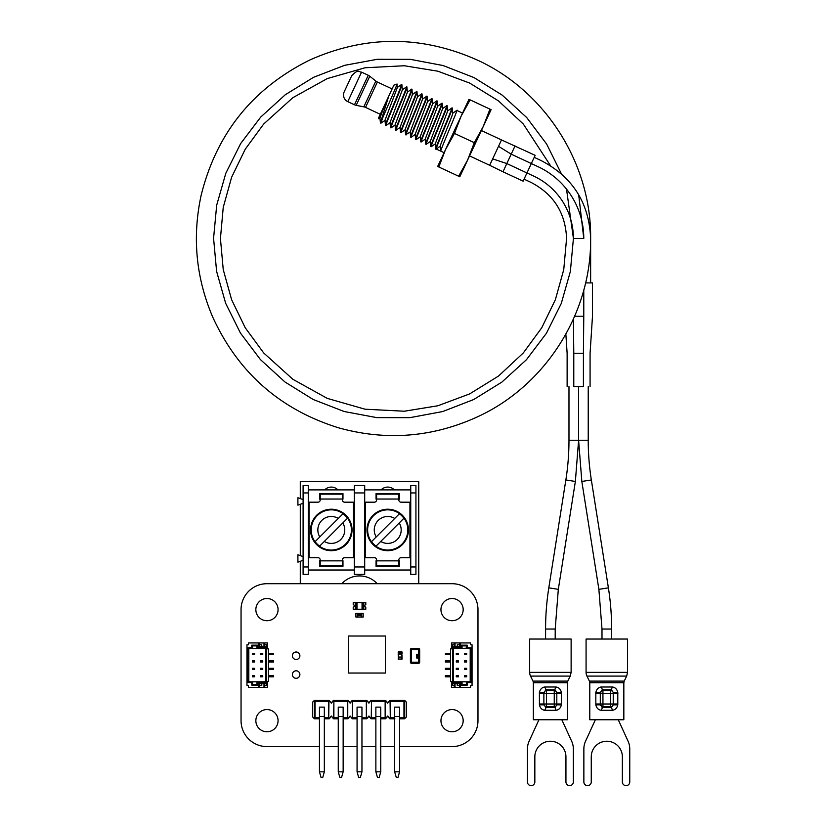 <?xml version="1.0" encoding="UTF-8"?>
<svg xmlns="http://www.w3.org/2000/svg" width="827" height="827" viewBox="0 0 827 827"><rect width="100%" height="100%" fill="white"/><g stroke="black" fill="none" stroke-linecap="round" stroke-linejoin="round"><path stroke-width="1.24" d="M319.449 746.595L266.956 746.595A25.916 25.916 0 0 1 241.05 720.679L241.05 609.613A25.916 25.916 0 0 1 266.956 583.707L452.059 583.707A25.916 25.916 0 0 1 477.975 609.613L477.975 720.679A25.916 25.916 0 0 1 452.059 746.595L399.565 746.595M394.675 746.595L380.761 746.595M375.872 746.595L361.957 746.595M357.068 746.595L343.153 746.595M338.264 746.595L324.339 746.595M278.068 720.679A11.102 11.102 0 0 0 261.404 711.065A11.102 11.102 0 0 0 261.404 730.293A11.102 11.102 0 0 0 278.068 720.679M278.068 609.613A11.102 11.102 0 0 0 261.404 599.999A11.102 11.102 0 0 0 261.404 619.237A11.102 11.102 0 0 0 278.068 609.613M299.891 674.553A3.763 3.763 0 0 0 294.257 671.297A3.763 3.763 0 0 0 294.257 677.809A3.763 3.763 0 0 0 299.891 674.553M299.891 655.749A3.763 3.763 0 0 0 294.257 652.493A3.763 3.763 0 0 0 294.257 659.005A3.763 3.763 0 0 0 299.891 655.749M463.172 720.679A11.102 11.102 0 0 0 446.508 711.065A11.102 11.102 0 0 0 446.508 730.293A11.102 11.102 0 0 0 463.172 720.679M463.172 609.613A11.102 11.102 0 0 0 446.508 599.999A11.102 11.102 0 0 0 446.508 619.237A11.102 11.102 0 0 0 463.172 609.613M375.872 716.533L380.761 716.533L380.761 707.126L375.872 707.126L375.872 771.818L377.474 777.463L379.169 777.463L380.761 771.818L375.872 771.818M380.761 716.533L380.761 771.818M357.068 716.533L361.957 716.533L361.957 707.126L357.068 707.126L357.068 771.818L358.67 777.463L360.355 777.463L361.957 771.818L357.068 771.818M361.957 716.533L361.957 771.818M338.264 716.533L343.153 716.533L343.153 707.126L338.264 707.126L338.264 771.818L339.856 777.463L341.551 777.463L343.153 771.818L338.264 771.818M343.153 716.533L343.153 771.818M319.449 716.533L324.339 716.533L324.339 707.126L319.449 707.126L319.449 771.818L321.052 777.463L322.747 777.463L324.339 771.818L319.449 771.818M324.339 716.533L324.339 771.818M394.675 707.126L394.675 771.818L399.565 771.818L399.565 707.126L394.675 707.126M399.565 771.818L397.973 777.463L396.278 777.463L394.675 771.818M368.914 702.805L366.743 700.355L368.914 702.805L370.92 700.438L368.914 703.146L371.085 700.355L385.547 700.583L387.718 703.146L385.547 700.355L387.718 702.805L389.889 700.355L404.641 700.376L406.46 702.33L406.46 716.813L404.713 718.57L404.713 700.428L406.533 702.33L406.533 716.813L404.558 718.787L399.565 718.57M389.889 718.787L394.675 718.787M404.713 718.725L404.558 700.583L389.889 700.583L387.718 703.146M399.565 718.787L404.558 718.787M394.675 718.57L389.889 718.57L387.718 715.996L389.724 718.715L387.718 716.347L385.547 718.787L380.761 718.787M375.872 718.787L371.085 718.787L368.914 716.347L366.743 718.787L368.914 715.996L366.743 718.57L361.957 718.57M357.068 718.787L352.281 718.787L350.11 715.996L347.94 718.787L343.153 718.57M385.723 700.438L371.085 700.355M333.477 718.787L338.264 718.787L333.477 718.787L331.307 715.996L329.136 718.787L324.339 718.57M350.11 716.347L347.94 718.787L343.153 718.787L347.94 718.787M348.105 700.438L350.11 702.805L352.281 700.355L350.11 703.146L352.281 700.583L366.743 700.583L368.914 703.146M366.909 700.438L352.116 700.438M329.136 700.355L314.467 700.355L312.565 702.175L312.492 716.813L314.312 718.725L314.467 700.583L329.136 700.355L331.307 703.146L329.301 700.438M314.384 718.777L319.449 718.57M331.307 702.805L333.477 700.355L347.94 700.355M314.312 700.428L314.312 718.57L312.565 716.813L312.565 702.33L314.467 700.355M314.467 718.787L319.449 718.787M324.339 718.787L329.136 718.787M329.301 718.715L331.307 716.347M361.957 718.787L366.743 718.787M368.914 716.347L370.92 718.715M404.176 717.815L403.958 701.11L404.176 717.815L399.565 718.032M390.075 701.337L390.292 718.032L390.075 701.337M319.449 718.032L314.849 717.815L314.849 701.337L328.95 701.337L328.732 718.032L328.95 701.337M338.264 718.032L333.653 717.815L333.881 701.11L347.753 701.337L347.753 717.815M352.684 701.11L366.568 701.337L366.568 717.815M371.271 717.815L371.488 701.11L385.372 701.337L385.372 717.815M324.339 718.032L328.732 718.032M314.849 701.337L314.849 717.815M343.153 718.032L347.536 718.032M357.068 717.815L352.457 717.815L352.684 701.337L366.34 701.337L366.34 717.815L361.957 717.815M352.684 718.032L357.068 718.032M361.957 718.032L366.34 718.032M352.457 701.337L352.457 717.815M371.488 718.032L375.872 718.032M380.761 718.032L385.144 718.032M390.292 718.032L394.675 718.032M403.958 701.11L390.292 701.11M392.928 718.797L394.882 718.808L392.928 718.797M399.565 718.808L400.237 718.808L399.565 718.797M400.32 718.797L401.922 718.808L400.32 718.797M246.973 685.138L246.973 683.66L246.973 685.138M246.973 645.153L246.973 646.642L246.973 645.153M246.973 653.485L246.973 654.602M268.444 654.602L273.623 654.602L273.623 653.485L272.962 653.485L272.962 654.602M268.444 653.485L269.871 653.485L269.871 654.602M269.871 653.485L272.962 653.485M246.973 660.887L246.973 662.003M268.444 662.003L273.623 662.003L273.623 660.887L272.962 660.887L272.962 662.003M268.444 660.887L269.871 660.887L269.871 662.003M269.871 660.887L272.962 660.887M246.973 668.299L246.973 669.405M268.444 669.405L273.623 669.405L273.623 668.299L272.962 668.299L272.962 669.405M268.444 668.299L269.871 668.299L269.871 669.405M269.871 668.299L272.962 668.299M246.973 675.7L246.973 676.806M268.444 676.806L273.623 676.806L273.623 675.7L272.962 675.7L272.962 676.806M268.444 675.7L269.871 675.7L269.871 676.806M269.871 675.7L272.962 675.7M260.515 669.405L262.738 669.405L262.738 668.299L260.515 668.299L262.738 668.299L262.738 669.405L260.515 669.405L260.515 668.299L260.515 669.405M260.515 662.003L262.738 662.003L262.738 660.887L260.515 660.887L262.738 660.887L262.738 662.003L260.515 662.003L260.515 660.887L260.515 662.003M260.515 654.602L262.738 654.602L262.738 653.485L260.515 653.485L262.738 653.485L262.738 654.602L260.515 654.602L260.515 653.485L260.515 654.602M251.78 647.748L252.524 648.492L248.824 648.492L248.824 681.81L252.524 681.81L252.524 684.394L256.97 684.394L256.97 681.81L265.705 681.81L265.705 648.492L256.97 648.492L256.97 645.897L252.524 645.897L252.524 648.492L256.97 648.492L256.97 645.897L257.704 645.153L257.704 647.748L266.439 647.748L266.439 682.544L257.704 682.544L257.704 685.138L251.78 685.138L251.78 682.544L248.079 682.544L248.079 647.748L251.78 647.748L251.78 645.153L257.704 645.153M260.515 676.806L260.515 675.7L262.738 675.7L262.738 676.806L262.738 675.7L260.515 675.7L260.515 676.806L262.738 676.806L260.515 676.806M267.555 683.66L267.555 681.438L268.444 681.438L268.444 648.864L267.555 648.864L267.555 646.642L258.82 646.642L258.82 642.941L248.451 642.941L248.451 644.791L246.973 644.791L246.973 685.511L248.451 685.511L248.451 687.361L258.82 687.361L258.82 683.66L267.555 683.66L267.555 687.361L258.82 687.361M267.555 646.642L267.555 642.941L258.82 642.941M266.625 644.791L266.625 646.642L266.625 644.791L264.743 644.791M261.777 644.791L261.777 646.642L261.777 644.791L259.554 644.791M263.999 646.642L263.999 642.941M259.554 646.642L259.554 642.941M264.743 646.642L264.743 642.941M264.743 685.511L266.625 685.511L266.625 683.66L266.625 685.511M264.743 683.66L264.743 687.361M263.999 683.66L263.999 687.361M259.554 685.511L261.777 685.511L261.777 683.66L261.777 685.511M259.554 683.66L259.554 687.361M266.439 682.544L265.705 681.81L265.705 648.492L266.439 647.748M257.704 685.138L256.97 684.394L256.97 681.81L252.524 681.81L251.78 682.544M257.704 682.544L256.97 681.81M251.78 685.138L252.524 684.394M256.97 648.492L257.704 647.748M248.079 682.544L248.824 681.81M252.524 645.897L251.78 645.153M248.079 647.748L248.824 648.492M254.592 654.602L252.369 654.602L252.369 653.485L254.592 653.485L254.592 654.602L254.323 653.754L252.648 653.754L252.648 654.333L254.323 654.333M254.592 676.806L252.369 676.806L252.369 675.7L254.592 675.7L254.592 676.806L254.323 675.969L252.648 675.969L252.648 676.538L254.323 676.538M254.592 669.405L252.369 669.405L252.369 668.299L254.592 668.299L254.592 669.405L254.323 668.567L252.648 668.567L252.648 669.136L254.323 669.136M254.592 662.003L252.369 662.003L252.369 660.887L254.592 660.887L254.592 662.003L254.323 661.155L252.648 661.155L252.648 661.734L254.323 661.734M472.052 645.153L472.052 646.642L472.052 645.153M472.052 685.138L472.052 683.66L472.052 685.138M472.052 676.806L472.052 644.791L470.573 644.791L470.573 642.941L460.205 642.941L460.205 646.642L451.47 646.642L451.47 642.941L470.573 642.941L460.205 642.941L460.205 646.642L451.47 646.642L451.47 642.941L460.205 642.941L459.471 642.941L459.471 646.642L459.471 642.941L455.026 642.941L455.026 646.642L455.026 642.941L454.281 642.941L454.281 646.642L454.281 642.941L451.47 642.941L451.47 648.864L450.581 648.864L450.581 681.438L450.581 648.864L451.47 648.864L451.47 646.642L451.47 648.864L450.581 648.864L450.581 681.438L451.47 681.438L451.47 687.361L460.205 687.361L460.205 683.66L451.47 683.66L451.47 687.361L470.573 687.361L460.205 687.361L460.205 683.66L451.47 683.66L451.47 687.361L470.573 687.361L470.573 685.511L470.573 687.361L470.573 685.511L470.573 687.361L470.573 685.511L472.052 685.511L472.052 644.791L470.573 644.791L470.573 642.941L470.573 644.791L470.573 642.941L470.573 644.791L472.052 644.791L472.052 685.511L470.573 685.511L472.052 685.511L472.052 653.485M450.581 676.806L449.154 676.806L450.581 676.806L449.154 676.806L449.154 675.7L445.402 675.7L445.402 676.806L445.402 675.7L446.063 675.7L445.402 675.7L445.402 676.806L446.063 676.806L446.063 675.7L449.154 675.7L446.063 675.7L446.063 676.806L445.402 676.806L446.063 676.806L446.063 675.7M449.154 676.806L446.063 676.806L449.154 676.806L449.154 675.7L449.154 676.806L446.063 676.806M450.581 669.405L449.154 669.405L450.581 669.405L449.154 669.405L449.154 668.299L445.402 668.299L445.402 669.405L445.402 668.299L446.063 668.299L445.402 668.299L445.402 669.405L446.063 669.405L446.063 668.299L449.154 668.299L446.063 668.299L446.063 669.405L445.402 669.405L446.063 669.405L446.063 668.299M449.154 669.405L446.063 669.405L449.154 669.405L449.154 668.299L449.154 669.405L446.063 669.405M450.581 662.003L449.154 662.003L450.581 662.003L449.154 662.003L449.154 660.887L445.402 660.887L445.402 662.003L445.402 660.887L446.063 660.887L445.402 660.887L445.402 662.003L446.063 662.003L446.063 660.887L449.154 660.887L446.063 660.887L446.063 662.003L445.402 662.003L446.063 662.003L446.063 660.887M449.154 662.003L446.063 662.003L449.154 662.003L449.154 660.887L449.154 662.003L446.063 662.003M450.581 654.602L449.154 654.602L450.581 654.602L449.154 654.602L449.154 653.485L445.402 653.485L445.402 654.602L445.402 653.485L446.063 653.485L445.402 653.485L445.402 654.602L446.063 654.602L446.063 653.485L449.154 653.485L446.063 653.485L446.063 654.602L445.402 654.602L446.063 654.602L446.063 653.485M449.154 654.602L446.063 654.602L449.154 654.602L449.154 653.485L449.154 654.602L446.063 654.602M458.509 660.887L456.287 660.887L456.287 662.003L458.509 662.003L456.287 662.003L456.287 660.887L456.287 662.003L458.509 662.003L456.287 662.003L456.287 660.887L456.287 662.003L458.509 662.003L456.287 662.003L456.287 660.887L458.509 660.887L458.509 662.003L458.509 660.887L456.287 660.887L458.509 660.887L458.509 662.003L458.509 660.887L458.509 662.003L458.509 660.887L456.287 660.887L458.509 660.887L458.509 662.003L458.509 660.887M458.509 668.299L456.287 668.299L456.287 669.405L458.509 669.405L456.287 669.405L456.287 668.299L456.287 669.405L458.509 669.405L456.287 669.405L456.287 668.299L456.287 669.405L458.509 669.405L456.287 669.405L456.287 668.299L458.509 668.299L458.509 669.405L458.509 668.299L456.287 668.299L458.509 668.299L458.509 669.405L458.509 668.299L458.509 669.405L458.509 668.299L456.287 668.299L458.509 668.299L458.509 669.405L458.509 668.299M458.509 675.7L456.287 675.7L456.287 676.806L458.509 676.806L456.287 676.806L456.287 675.7L456.287 676.806L458.509 676.806L456.287 676.806L456.287 675.7L456.287 676.806L458.509 676.806L456.287 676.806L456.287 675.7L458.509 675.7L458.509 676.806L458.509 675.7L456.287 675.7L458.509 675.7L458.509 676.806L458.509 675.7L458.509 676.806L458.509 675.7L456.287 675.7L458.509 675.7L458.509 676.806L458.509 675.7M461.321 647.748L462.055 648.492L461.321 647.748L461.321 645.153L462.055 645.897L462.055 648.492L453.32 648.492L453.32 681.81L462.055 681.81L462.055 684.394L466.5 684.394L466.5 681.81L462.055 681.81L462.055 684.394L461.321 685.138L461.321 682.544L452.586 682.544L452.586 647.748L461.321 647.748L461.321 645.153L467.245 645.153L467.245 647.748L470.945 647.748L470.945 682.544L467.245 682.544L467.245 685.138L461.321 685.138L461.321 682.544L452.586 682.544L452.586 647.748L466.5 648.492L466.5 645.897L462.055 645.897L462.055 648.492L453.32 648.492L453.32 681.81L452.586 682.544L452.586 647.748L461.321 647.748L461.321 645.153L462.055 645.897L462.055 648.492L466.5 648.492L466.5 645.897L462.055 645.897L462.055 648.492L453.32 648.492L452.586 647.748L453.32 648.492L453.32 681.81L462.055 681.81L461.321 682.544L452.586 682.544L453.32 681.81L452.586 682.544M458.509 653.485L458.509 654.602L456.287 654.602L456.287 653.485L456.287 654.602L458.509 654.602L456.287 654.602L456.287 653.485L456.287 654.602L458.509 654.602L456.287 654.602L456.287 653.485L456.287 654.602L458.509 654.602L458.509 653.485L456.287 653.485L458.509 653.485L458.509 654.602L458.509 653.485L456.287 653.485L458.509 653.485L458.509 654.602L458.509 653.485L456.287 653.485L458.509 653.485L458.509 654.602L458.509 653.485M452.4 685.511L452.4 683.66L452.4 685.511L452.4 683.66L452.4 685.511L454.281 685.511L452.4 685.511L452.4 683.66L452.4 685.511L454.281 685.511M457.248 685.511L457.248 683.66L457.248 685.511L457.248 683.66L457.248 685.511L459.471 685.511L457.248 685.511L457.248 683.66L457.248 685.511L459.471 685.511M455.026 683.66L455.026 687.361M451.47 681.438L450.581 681.438L451.47 681.438L451.47 683.66L451.47 681.438L450.581 681.438L451.47 681.438M459.471 683.66L459.471 687.361M454.281 683.66L454.281 687.361M454.281 644.791L452.4 644.791L452.4 646.642L452.4 644.791L452.4 646.642L452.4 644.791L452.4 646.642L452.4 644.791L454.281 644.791L452.4 644.791M459.471 644.791L457.248 644.791L457.248 646.642L457.248 644.791L457.248 646.642L457.248 644.791L457.248 646.642L457.248 644.791L459.471 644.791L457.248 644.791M470.201 648.492L466.5 648.492L466.5 645.897L462.055 645.897L462.055 648.492L470.945 647.748L470.201 648.492L466.5 648.492L467.245 647.748L466.5 648.492L470.201 648.492L470.201 681.81L470.201 648.492L470.945 647.748L470.945 682.544L470.201 681.81L470.201 648.492L470.945 647.748L470.945 682.544L467.245 682.544L467.245 685.138L461.321 685.138L461.321 682.544L462.055 681.81L462.055 684.394L466.5 684.394L467.245 685.138L461.321 685.138L462.055 684.394L461.321 685.138M466.5 684.394L466.5 681.81L470.201 681.81L466.5 681.81L467.245 682.544L467.245 685.138L466.5 684.394L466.5 681.81L462.055 681.81L462.055 684.394L466.5 684.394L467.245 685.138M462.055 648.492L462.055 645.897L461.321 645.153L467.245 645.153L466.5 645.897L467.245 645.153L467.245 647.748L470.945 647.748M464.433 675.7L466.645 675.7L466.645 676.806L464.433 676.806L464.433 675.7L464.702 676.538L466.376 676.538L466.376 675.969L464.702 675.969L464.433 676.806L464.433 675.7L466.645 675.7L464.702 675.969L464.702 676.538L466.645 676.806L464.433 676.806L464.433 675.7L466.645 675.7L466.645 676.806L464.433 676.806M464.433 653.485L466.645 653.485L466.645 654.602L464.433 654.602L464.433 653.485L464.702 654.333L466.376 654.333L466.376 653.754L464.702 653.754L464.433 654.602L464.433 653.485L466.645 653.485L464.702 653.754L464.702 654.333L466.645 654.602L464.433 654.602L464.433 653.485L466.645 653.485L466.645 654.602L464.433 654.602M464.433 660.887L466.645 660.887L466.645 662.003L464.433 662.003L464.433 660.887L464.702 661.734L466.376 661.734L466.376 661.155L464.702 661.155L464.433 662.003L464.433 660.887L466.645 660.887L464.702 661.155L464.702 661.734L466.645 662.003L464.433 662.003L464.433 660.887L466.645 660.887L466.645 662.003L464.433 662.003M464.433 668.299L466.645 668.299L466.645 669.405L464.433 669.405L464.433 668.299L464.702 669.136L466.376 669.136L466.376 668.567L464.702 668.567L464.433 669.405L464.433 668.299L466.645 668.299L464.702 668.567L464.702 669.136L466.645 669.405L464.433 669.405L464.433 668.299L466.645 668.299L466.645 669.405L464.433 669.405M363.766 609.251L363.766 602.583L365.803 602.583L365.803 604.62A1.313 1.313 0 0 0 365.803 607.214A1.334 1.334 0 0 1 365.803 604.599L365.803 604.671A1.261 1.261 0 0 0 365.803 607.152L365.803 609.251L363.146 609.251L363.146 602.583L363.766 602.583L355.259 602.583L355.879 602.583L355.879 609.251L355.259 609.251L355.259 602.583L353.222 602.583L353.222 604.62A1.313 1.313 0 0 1 353.222 607.214L353.222 609.251L355.259 609.251M363.146 609.251L356.975 609.251L356.975 602.583L355.879 602.583M356.975 602.583L362.05 602.583L362.05 609.251M363.146 602.583L362.05 602.583M356.975 609.251L355.879 609.251M353.222 607.152A1.261 1.261 0 0 0 353.222 604.671L353.222 604.599A1.334 1.334 0 0 1 353.222 607.225L353.222 607.152M355.806 613.324L355.868 617.025L355.806 613.324M357.295 613.324L357.295 617.025L361.73 617.025L361.73 613.324L355.868 613.324M357.657 613.324L355.961 613.324M357.295 617.025L355.868 617.025M363.218 617.025L363.156 613.324L363.218 617.025M361.73 617.025L363.156 617.025M361.73 613.324L363.156 613.324M361.358 613.324L363.063 613.324M357.977 615.629L358.225 614.616L358.225 615.743M360.427 614.926L361.12 614.926L360.593 615.588L361.13 615.722L360.407 615.722L360.975 614.926L360.427 614.926L361.12 614.926L360.81 615.381M359.3 615.309L358.67 615.453L359.197 614.626L359.3 615.309M359.693 615.629L359.941 614.616L359.941 615.743M418.555 663.295L418.555 662.189L419.671 662.189A1.106 1.106 90 0 1 418.555 663.295L411.526 663.295L418.555 663.295A1.106 1.106 -90 0 0 419.671 662.189L419.671 649.598A1.106 1.106 -90 0 0 418.555 648.492L411.526 648.492L418.555 648.492A1.106 1.106 90 0 1 419.671 649.598L411.526 649.598L411.526 662.189L418.555 662.189L418.555 648.492M410.419 662.189L411.526 662.189L411.526 663.295A1.106 1.106 -90 0 1 410.419 662.189L410.419 649.598L411.526 649.598L411.526 648.492A1.106 1.106 -90 0 0 410.419 649.598M417.852 654.477L417.842 655.067L417.852 654.477M416.994 654.167L418.338 654.767L416.984 655.387L416.405 654.777L416.994 654.167M416.994 654.405L416.984 655.139L416.994 654.405M416.591 655.811L418.338 656.235L417.366 656.845L416.591 655.811M417.366 655.873L416.622 656.235L417.366 656.607L418.111 656.235L417.366 655.873M416.405 657.682L418.307 657.31L418.307 658.209L418.069 657.506L417.087 658.313L416.405 657.682M401.891 659.243L398.19 659.026L402.118 659.026L401.788 654.064L398.521 654.064L398.521 657.031L398.459 654.064M401.994 657.031L402.118 659.026L401.788 657.031L398.521 657.031L398.19 659.026M398.314 657.031L398.19 653.868L402.118 653.868L402.118 652.069L402.005 654.064M401.819 659.243L401.85 657.031M398.459 657.031L401.788 657.217M401.85 654.064L401.819 651.841L398.49 651.841L402.118 652.069L398.19 652.069L398.314 654.064M398.19 653.878L398.418 651.841L398.49 653.868M401.891 651.841L402.118 653.868M561.833 719.748L571.664 741.23A18.514 18.514 0 0 1 573.338 748.931L573.338 781.949A3.701 3.701 0 0 1 569.638 785.65A3.701 3.701 0 0 1 565.937 781.949L565.937 756.777A15.548 15.548 0 0 0 550.389 741.23A15.548 15.548 0 0 0 534.842 756.777L534.842 781.949A3.701 3.701 0 0 1 531.141 785.65A3.701 3.701 0 0 1 527.44 781.949L527.44 748.931A18.514 18.514 0 0 1 529.115 741.23L538.946 719.748M556.095 710.3L544.683 710.3C541.881 709.824 540.124 708.005 539.411 704.862L539.411 692.447C540.124 689.294 541.881 687.475 544.683 687.01L556.095 687.01C558.897 687.464 560.654 689.284 561.368 692.478L561.368 704.852C560.654 708.015 558.897 709.824 556.095 710.3L555.02 707.53L545.758 707.53L543.877 704.004L546.523 704.004L546.523 693.305L543.877 693.305L545.758 689.77L555.02 689.77L556.809 692.478L556.809 704.831L555.02 707.53L554.255 706.775A2.957 2.615 135 0 0 556.809 704.831L561.368 704.852M533.363 682.73L533.363 719.748L567.415 719.748L567.415 682.73L533.363 682.73A3.701 3.701 0 0 0 532.981 681.107L530.52 676.083L570.258 676.083L571.126 672.372L529.662 672.372A8.446 8.446 0 0 0 530.52 676.083M544.683 710.3L546.523 706.775A2.957 2.615 45 0 1 543.97 704.831L539.411 704.862M561.368 692.478L556.809 692.478A2.957 2.615 45 0 0 554.255 690.524L554.255 704.004L561.481 704.015M556.095 687.01L554.255 690.524L546.523 690.524L544.683 687.01M539.411 692.447L543.97 692.478A2.957 2.615 135 0 1 546.523 690.524L546.523 693.305L561.481 693.305M571.126 672.372L571.126 639.044L529.662 639.044L529.662 672.372M618.255 719.748L628.086 741.23A18.514 18.514 0 0 1 629.76 748.931L629.76 781.949A3.701 3.701 0 0 1 626.06 785.65A3.701 3.701 0 0 1 622.359 781.949L622.359 756.777A15.548 15.548 0 0 0 606.811 741.23A15.548 15.548 0 0 0 591.264 756.777L591.264 781.949A3.701 3.701 0 0 1 587.563 785.65A3.701 3.701 0 0 1 583.862 781.949L583.862 748.931A18.514 18.514 0 0 1 585.537 741.23L595.368 719.748M612.518 710.3L601.105 710.3C598.303 709.824 596.546 708.005 595.833 704.862L595.833 692.447C596.546 689.294 598.303 687.475 601.105 687.01L612.518 687.01C615.319 687.464 617.076 689.284 617.79 692.478L617.79 704.852C617.076 708.015 615.319 709.824 612.518 710.3L611.442 707.53L602.18 707.53L600.299 704.004L602.945 704.004L602.945 693.305L600.299 693.305L602.18 689.77L611.442 689.77L613.231 692.478L613.231 704.831L611.442 707.53L610.677 706.775A2.957 2.615 135 0 0 613.231 704.831L617.79 704.852M589.785 682.73L589.785 719.748L623.837 719.748L623.837 682.73L589.785 682.73A3.701 3.701 0 0 0 589.403 681.107L586.943 676.083L626.68 676.083L627.538 672.372L586.074 672.372A8.446 8.446 0 0 0 586.943 676.083M601.105 710.3L602.945 706.775A2.957 2.615 45 0 1 600.392 704.831L595.833 704.862M617.79 692.478L613.231 692.478A2.957 2.615 45 0 0 610.677 690.524L610.677 704.004L617.903 704.015M612.518 687.01L610.677 690.524L602.945 690.524L601.105 687.01M595.833 692.447L600.392 692.478A2.957 2.615 135 0 1 602.945 690.524L602.945 693.305L617.903 693.305M627.538 672.372L627.538 639.044L586.074 639.044L586.074 672.372M545.582 639.044L545.582 629.037A263.958 263.958 0 0 1 548.808 587.842L565.854 479.96A254.334 254.334 0 0 0 568.976 440.264L568.976 386.571M578.683 194.738L583.779 238.486C592.618 238.486 592.618 238.486 583.779 238.486A79.227 79.227 0 0 0 538.036 166.682C541.778 158.681 541.778 158.681 538.036 166.682L531.327 163.55L523.119 181.165L502.981 171.778L506.817 163.56L533.663 176.079C529.921 184.09 529.921 184.09 533.663 176.079A68.858 68.858 0 0 1 573.421 238.486L583.779 238.486M561.409 173.856L546.668 144.094L526.706 117.548L502.206 95.126L474.005 77.583L443.055 65.529L410.419 59.358L377.205 59.306L344.549 65.354L313.557 77.304L285.284 94.743L260.712 117.083L240.657 143.557L225.812 173.267L216.684 205.21L213.573 238.279L216.602 271.349L225.657 303.302L240.43 333.054L260.422 359.58L284.953 381.971L313.175 399.482L344.146 411.505L376.781 417.625L409.996 417.645L442.652 411.557L473.623 399.575L501.875 382.105L526.427 359.735L546.451 333.229L561.264 303.499L570.351 271.556L573.421 238.486C564.583 238.486 564.583 238.486 573.421 238.486L566.505 189.104M574.651 316.224L583.779 316.224C595.006 316.224 595.006 316.224 583.779 316.224L583.417 353.253C592.008 353.253 592.008 353.253 583.417 353.253L573.783 353.253C565.192 353.253 565.192 353.253 573.783 353.253L573.411 319.057M583.417 353.253L583.417 386.571C592.008 386.571 592.008 386.571 583.417 386.571L573.783 386.571C565.192 386.571 565.192 386.571 573.783 386.571L573.783 353.253M585.557 282.906L592.483 282.906L592.483 316.224L590.075 353.253L590.075 386.571M344.208 91.818L351.713 75.712L344.208 91.818A7.402 7.402 0 0 0 347.785 101.659L361.554 72.135C358.97 72.497 359.187 68.031 351.713 75.712M380.296 114.281L365.534 107.396A7.402 7.402 0 0 0 363.828 106.848L356.189 105.339A7.402 7.402 0 0 1 354.494 104.791L347.785 101.659M498.526 146.317L511.2 154.163L531.327 163.55L535.162 155.331L501.503 139.928L489.677 165.286L469.54 155.9M492.654 158.898L506.817 163.56L515.035 145.945M458.665 176.234L459.812 176.771L467.637 159.993L458.665 176.234L438.817 166.982L445.484 149.666L454.468 133.426L461.135 116.121L470.108 99.881L468.961 99.343L461.135 116.121L462.541 113.092L456.783 110.404C458.189 109.578 439.426 152.013 440.832 151.176L435.798 148.829C434.392 149.666 453.155 107.221 451.749 108.058L447.51 110.983M440.357 146.048L440.832 151.176L444.078 152.685L445.495 149.666L437.669 166.444L438.817 166.982M474.305 142.678L467.637 159.993L491.104 109.671L489.956 109.133L483.278 126.438L474.305 142.678L454.468 133.426M445.484 149.666L461.135 116.121M489.956 109.133L470.108 99.881M452.545 113.33L456.783 110.404M396.981 84.034C398.035 82.876 387.098 107.396 382.519 118.271L380.42 122.778L388.731 96.201L393.869 85.16L397.012 84.065L397.322 87.59L384.989 120.235L385.475 125.363C384.059 126.19 402.832 83.754 401.415 84.592L397.187 87.517M378.818 118.809L378.539 118.044L382.239 110.115L378.818 118.809L380.1 117.951M388.731 96.201L382.239 110.115M457.135 110.167L452.638 113.309C453.94 112.72 439.096 146.73 440.398 146.141L435.901 149.284M435.457 143.764L431.218 146.689C429.813 147.526 448.575 105.091 447.169 105.928L447.655 111.056L435.322 143.702L435.798 148.829M436.253 149.036C434.847 149.873 453.609 107.438 452.204 108.275L452.679 113.402M431.218 146.689L430.764 146.482C429.358 147.32 448.131 104.874 446.714 105.711L442.476 108.637M385.434 103.261L379.955 117.889L380.41 122.934M430.422 141.417L426.194 144.343C424.778 145.18 443.551 102.744 442.135 103.582L442.621 108.709L430.288 141.355L430.764 146.482M426.194 144.343L425.74 144.136C424.323 144.973 443.096 102.527 441.68 103.365L437.442 106.29M382.519 118.271L380.896 123.223L385.134 120.297M402.211 89.864L406.45 86.938C407.866 86.101 389.093 128.536 390.509 127.709L390.024 122.582L402.356 89.936L401.87 84.809C403.287 83.972 384.514 126.407 385.93 125.57L385.475 125.363M425.398 139.07L421.16 141.996C419.744 142.833 438.517 100.398 437.101 101.235L437.586 106.363L425.254 139.008L425.74 144.136M421.16 141.996L420.705 141.789C419.289 142.626 438.062 100.181 436.646 101.018L432.407 103.944M385.93 125.57L390.168 122.644M407.246 92.21L411.484 89.285C412.89 88.458 394.128 130.893 395.544 130.056L395.058 124.929L407.391 92.283L406.905 87.155C408.321 86.318 389.548 128.754 390.964 127.916L390.509 127.709M420.364 136.724L416.126 139.649C414.72 140.487 433.482 98.051 432.066 98.889L432.552 104.016L420.219 136.662L420.705 141.789M416.126 139.649L415.671 139.443C414.255 140.28 433.028 97.834 431.611 98.671L427.383 101.597M390.964 127.916L395.192 124.991M412.28 94.557L416.519 91.632C417.924 90.794 399.162 133.23 400.568 132.403L400.092 127.275L412.425 94.629L411.939 89.502C413.345 88.665 394.582 131.1 395.988 130.263L395.544 130.056M415.33 134.377L411.091 137.303C409.685 138.14 428.448 95.705 427.042 96.542L427.518 101.669L415.185 134.315L415.671 139.443M411.091 137.303L410.637 137.096C409.231 137.933 427.993 95.487 426.587 96.325L422.349 99.25M395.988 130.263L400.227 127.337M417.315 96.904L421.553 93.978C422.959 93.141 404.196 135.587 405.602 134.749L410.295 132.031M405.602 134.749L405.127 129.622L417.449 96.976L416.973 91.849C418.379 91.011 399.617 133.447 401.023 132.609L400.568 132.403M406.057 134.956C404.651 135.793 423.414 93.358 422.008 94.195L422.483 99.323L410.151 131.969L410.637 137.096M401.023 132.609L405.261 129.684M611.618 639.044L611.618 629.037A263.958 263.958 0 0 0 608.393 587.842L591.346 479.96A254.334 254.334 0 0 1 588.224 440.264L588.224 386.571M377.226 583.707A24.066 24.066 0 0 0 341.799 583.707A24.066 24.066 0 0 1 377.226 583.707M396.712 494.153A9.252 9.252 0 0 0 396.567 493.595A9.252 9.252 0 0 1 396.712 494.153M394.365 489.894A9.252 9.252 0 0 0 381.071 489.894A9.252 9.252 0 0 1 394.365 489.894M378.88 493.595A9.252 9.252 0 0 0 378.725 494.153A9.252 9.252 0 0 1 378.88 493.595M392.825 494.153A5.551 5.551 0 0 0 392.556 493.595M382.891 493.595A5.551 5.551 0 0 0 382.612 494.153M340.3 494.153A9.252 9.252 0 0 0 340.145 493.595A9.252 9.252 0 0 1 340.3 494.153M337.943 489.894A9.252 9.252 0 0 0 324.66 489.894A9.252 9.252 0 0 1 337.943 489.894M322.458 493.595A9.252 9.252 0 0 0 322.313 494.153A9.252 9.252 0 0 1 322.458 493.595M336.403 494.153A5.551 5.551 0 0 0 336.134 493.595M326.469 493.595A5.551 5.551 0 0 0 326.2 494.153M418.741 583.707L418.741 481.531L300.284 481.531L300.284 498.588M300.284 504.294L300.284 555.599M300.284 561.306L300.284 583.707M410.75 566.971L410.75 574.372L415.929 574.372L415.929 492.933L410.75 492.933L410.75 566.971L415.929 566.971M410.75 492.933L410.75 485.521L415.929 485.521L415.929 492.933M410.75 570.01L364.697 570.01M364.697 492.933L354.328 492.933L354.328 485.521L364.697 485.521L364.697 574.372L354.328 574.372L354.328 566.971L364.697 566.971M354.328 492.933L354.328 566.971M354.328 570.01L308.275 570.01M308.275 492.933L303.095 492.933L303.095 485.521L308.275 485.521L308.275 574.372L303.095 574.372L303.095 566.971L308.275 566.971M303.095 492.933L303.095 566.971M303.095 556.602L297.906 554.752L297.906 562.153L303.095 560.303M364.697 489.894L410.75 489.894M303.095 499.591L297.906 497.74L297.906 505.142L303.095 503.292M308.275 489.894L354.328 489.894M342.409 499.146L342.967 499.146L342.967 493.595L319.646 493.595L319.646 499.146L320.194 499.146M398.831 499.146L399.379 499.146L399.379 493.595L376.058 493.595L376.058 499.146L376.616 499.146M320.194 560.747L319.646 560.747L319.646 566.299L342.967 566.299L342.967 560.747L342.409 560.747M376.616 560.747L376.058 560.747L376.058 566.299L399.379 566.299L399.379 560.747L398.831 560.747M376.616 560.861L376.616 559.931A2.223 2.223 0 0 0 374.393 557.718L365.513 557.718L365.513 502.185L374.393 502.185A2.223 2.223 0 0 0 376.616 499.963L376.616 494.153L398.831 494.153L398.831 499.963A2.223 2.223 0 0 0 401.054 502.185L409.934 502.185L409.934 557.718L401.054 557.718A2.223 2.223 0 0 0 398.831 559.931L398.831 565.751L376.616 565.751L376.616 560.861L398.831 560.861M320.194 560.861L320.194 559.931A2.223 2.223 0 0 0 317.971 557.718L309.091 557.718L309.091 502.185L317.971 502.185A2.223 2.223 0 0 0 320.194 499.963L320.194 494.153L342.409 494.153L342.409 499.963A2.223 2.223 0 0 0 344.632 502.185L353.511 502.185L353.511 557.718L344.632 557.718A2.223 2.223 0 0 0 342.409 559.931L342.409 565.751L320.194 565.751L320.194 560.861L342.409 560.861M316.648 544.611A20.727 20.727 0 0 0 351.33 535.317A20.727 20.727 0 0 0 325.941 509.928A20.727 20.727 0 0 0 316.648 544.611M319.625 546.13A19.951 19.951 0 0 1 315.118 541.633M343.081 513.67L315.015 541.726M342.978 513.763A19.951 19.951 0 0 1 347.485 518.271M342.802 522.953L324.308 541.447A13.459 13.459 0 0 0 342.802 522.953L347.588 518.167M324.308 541.447L319.522 546.233M373.06 544.611A20.727 20.727 0 0 0 407.742 535.317A20.727 20.727 0 0 0 382.353 509.928A20.727 20.727 0 0 0 373.06 544.611M376.047 546.13A19.951 19.951 0 0 1 371.54 541.633M399.503 513.67L371.437 541.726M399.4 513.763A19.951 19.951 0 0 1 403.907 518.271M399.224 522.953L380.73 541.447A13.459 13.459 0 0 0 399.224 522.953L404.01 518.167M380.73 541.447L375.944 546.233M380.73 673.033L379.024 673.033M377.019 673.033L375.324 673.033M373.318 673.033L371.623 673.033M369.617 673.033L367.912 673.033M365.916 673.033L364.211 673.033M362.216 673.033L360.51 673.033M358.515 673.033L356.809 673.033M354.814 673.033L353.108 673.033M385.423 673.033L385.423 636.015L348.405 636.015L348.405 673.033L385.423 673.033M450.581 675.7L449.154 675.7M472.052 668.299L472.052 654.602M450.581 668.299L449.154 668.299M472.052 662.003L472.052 660.887M450.581 660.887L449.154 660.887M450.581 653.485L449.154 653.485M472.052 675.7L472.052 669.405M460.205 642.941L460.205 646.642L451.47 646.642M451.47 683.66L460.205 683.66L460.205 687.361M454.281 646.642L454.281 642.941M455.026 646.642L455.026 642.941M459.471 646.642L459.471 642.941M452.586 647.748L453.32 648.492L453.32 681.81L453.32 648.492L453.32 681.81L462.055 681.81L461.321 682.544M461.321 645.153L467.245 645.153L466.5 645.897M467.245 645.153L467.245 647.748M462.055 681.81L462.055 684.394L462.055 681.81L466.5 681.81L467.245 682.544L466.5 681.81L470.201 681.81L470.945 682.544L470.201 681.81M470.945 682.544L467.245 682.544M464.702 676.538L466.376 676.538L466.645 675.7L466.645 676.806L466.645 675.7L464.702 675.969M466.376 676.538L466.376 675.969M466.645 675.7L466.645 676.806M464.702 654.333L466.376 654.333L466.645 653.485L466.645 654.602L466.645 653.485L464.702 653.754M466.376 654.333L466.376 653.754M466.645 653.485L466.645 654.602M464.702 661.734L466.376 661.734L466.645 660.887L466.645 662.003L466.645 660.887L464.702 661.155M466.376 661.734L466.376 661.155M466.645 660.887L466.645 662.003M464.702 669.136L466.376 669.136L466.645 668.299L466.645 669.405L466.645 668.299L464.702 668.567M466.376 669.136L466.376 668.567M466.645 668.299L466.645 669.405M394.675 716.533L399.565 716.533M331.307 703.146L333.477 700.583L347.94 700.583L350.11 703.146M338.264 718.57L333.477 718.57L331.307 715.996M357.068 718.57L352.281 718.57L350.11 715.996M375.872 718.57L371.085 718.57L368.914 715.996M387.718 715.996L385.547 718.57L380.761 718.57M319.449 717.815L315.066 717.815L315.066 701.337L328.732 701.337L328.732 717.815L324.339 717.815M338.264 717.815L333.881 717.815L333.881 701.337L347.536 701.337L347.536 717.815L343.153 717.815M375.872 717.815L371.488 717.815L371.488 701.337L385.144 701.337L385.144 717.815L380.761 717.815M394.675 717.815L390.292 717.815L390.292 701.337L403.958 701.337L403.958 717.815L399.565 717.815M410.419 659.595L410.419 652.193M419.671 652.193L419.671 659.595M402.005 657.031L402.005 655.542L402.005 657.031M398.49 659.243L398.49 657.227M539.297 704.015L543.877 704.004L543.877 693.305L539.297 693.284M532.981 681.107L567.798 681.107L567.415 682.73M554.255 706.775L554.255 704.004L546.523 704.004L546.523 706.775L554.255 706.775M595.719 704.015L600.299 704.004L600.299 693.305L595.719 693.284M589.403 681.107L624.22 681.107L623.837 682.73M610.677 706.775L610.677 704.004L602.945 704.004L602.945 706.775L610.677 706.775M545.582 629.037L555.206 629.037L555.206 639.044M555.206 629.037L558.318 589.341L548.808 587.842M565.854 479.96L575.365 481.459L558.318 589.341M588.224 440.264L568.976 440.264M583.779 316.224L583.779 289.988M354.494 104.791L368.263 75.257L361.554 72.135M356.189 105.339L369.783 76.208L368.263 75.257M363.828 106.848L375.84 81.087L369.783 76.208M365.534 107.396L377.36 82.038L375.84 81.087M447.614 110.963L452.1 107.82M397.28 87.497L401.767 84.354M442.579 108.616L447.066 105.474M402.315 89.843L406.801 86.701M437.545 106.269L442.031 103.127M407.349 92.19L411.836 89.047M432.511 103.923L436.997 100.78M412.384 94.536L416.87 91.394M427.476 101.576L431.963 98.434M417.408 96.883L421.904 93.74M422.442 99.23L426.928 96.087M601.994 639.044L601.994 629.037L611.618 629.037M608.393 587.842L598.882 589.341L601.994 629.037M598.882 589.341L581.836 481.459L591.346 479.96M376.616 499.032L398.831 499.032M320.194 499.032L342.409 499.032M317.092 544.156A20.096 20.096 0 0 0 350.72 535.152A20.096 20.096 0 0 0 326.096 510.538A20.096 20.096 0 0 0 317.092 544.156M338.295 518.446A13.459 13.459 0 0 0 319.801 536.94M373.515 544.156A20.096 20.096 0 0 0 407.132 535.152A20.096 20.096 0 0 0 382.519 510.538A20.096 20.096 0 0 0 373.515 544.156M394.717 518.446A13.459 13.459 0 0 0 376.223 536.94M567.798 681.107L570.258 676.083M624.22 681.107L626.68 676.083M581.836 481.459L578.6 440.264L578.6 386.571L578.6 440.264L575.365 481.459M534.221 157.347L540.93 160.479C572.594 176.854 589.165 202.863 590.633 238.486C591.47 163.736 545.427 91.187 477.437 60.113C421.481 35.158 365.524 35.158 309.556 60.113C252.545 88.52 216.395 133.643 201.106 195.482C192.143 237.122 195.958 277.552 212.58 316.772C238.042 372.501 280.022 409.51 338.501 427.797C386.137 441.039 432.449 437.39 477.437 416.86C545.427 385.785 591.47 313.237 590.633 238.486C591.47 163.736 545.427 91.187 477.437 60.113C421.481 35.158 365.524 35.158 309.556 60.113C252.545 88.52 216.395 133.643 201.106 195.482C192.143 237.122 195.958 277.552 212.58 316.772C238.042 372.501 280.022 409.51 338.501 427.797C386.137 441.039 432.449 437.39 477.437 416.86C545.427 385.785 591.47 313.237 590.633 238.486C591.47 163.736 545.427 91.187 477.437 60.113C421.481 35.158 365.524 35.158 309.556 60.113C252.545 88.52 216.395 133.643 201.106 195.482C192.143 237.122 195.958 277.552 212.58 316.772C238.042 372.501 280.022 409.51 338.501 427.797C386.137 441.039 432.449 437.39 477.437 416.86C545.427 385.785 591.47 313.237 590.633 238.486L590.633 282.906M524.06 179.159L530.769 182.281C553.573 194.087 565.513 212.818 566.567 238.486L563.756 269.581L555.393 299.663L541.768 327.75L523.315 352.943L498.495 376.068L469.643 393.91L437.855 405.778L404.362 411.215L365.079 409.21L327.265 398.387L292.872 379.293L263.679 352.943L245.226 327.75L231.601 299.663L223.238 269.581L220.427 238.486L223.238 207.391L231.601 177.309L245.226 149.222L263.679 124.029L292.872 97.669L327.265 78.586L365.079 67.762L404.362 65.757L437.855 71.194L469.643 83.062L498.495 100.904L523.315 124.029L550.524 165.71M567.126 386.571L567.126 353.253L565.854 334.16M501.503 139.928L481.366 130.532M392.122 88.923L377.36 82.038M489.677 165.286L502.981 171.778"/></g></svg>
